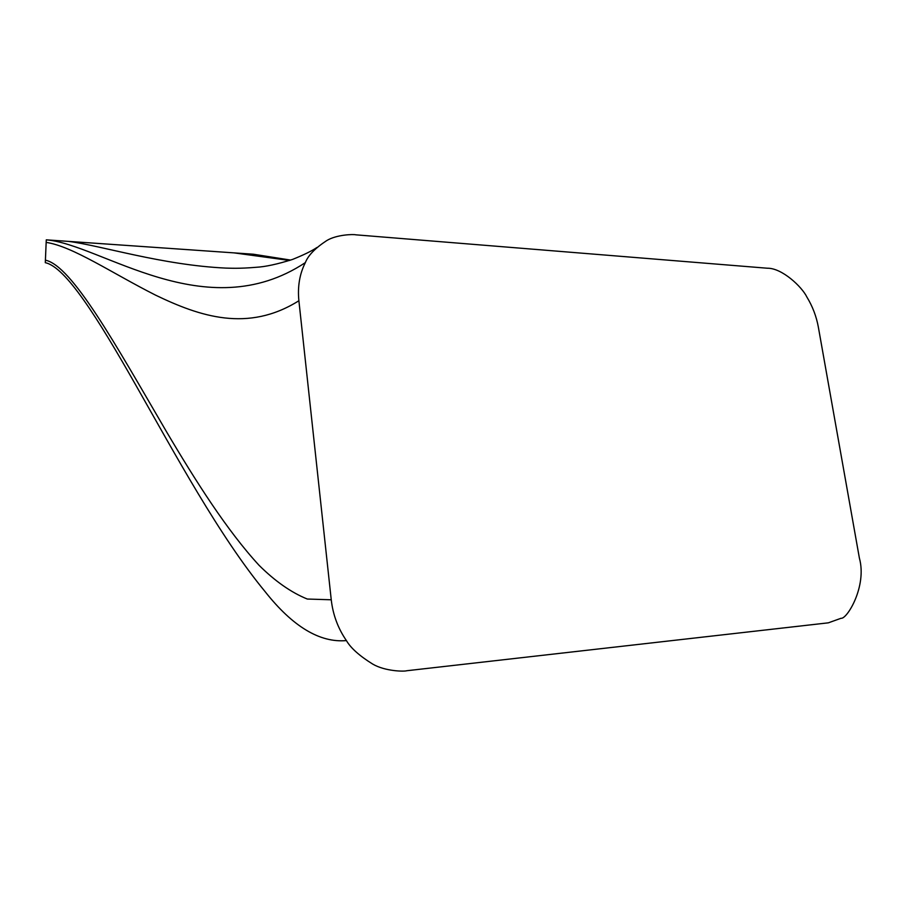 <?xml version="1.0" encoding="UTF-8"?>
<svg xmlns="http://www.w3.org/2000/svg" width="906" height="906" viewBox="0 0 906 906"><rect width="100%" height="100%" fill="white"/><g stroke="black" fill="none" stroke-linecap="round" stroke-linejoin="round"><path stroke-width="1.36" d="M290.679 260.09L253.397 254.224L46.274 239.841L45.3 262.683C65.606 266.953 97.474 317.587 136.013 385.503C174.733 453.453 219.648 536.579 265.084 591.607C292.74 626.612 319.852 642.943 346.409 640.587C350.724 648.039 359.501 655.887 372.74 664.109C385.095 671.346 404.235 671.663 406.783 670.734L828.367 622.83L841.006 618.288C846.951 619.466 867.223 586.25 859.386 558.096L818.356 327.145C816.408 316.432 812.569 306.375 806.861 296.998C802.025 286.93 782.037 267.916 767.314 268.221L355.82 234.824C353.68 234.156 336.579 234.495 326.636 240.645C315.209 248.142 308.108 255.458 305.345 262.615C299.626 273.906 297.474 286.624 298.889 300.747L331.245 599.783C332.955 614.8 338.017 628.402 346.409 640.587M305.345 262.615C205.741 328.425 100.883 244.212 46.274 239.841M586.182 650.349L583.204 650.689M298.889 300.747C247.938 332.695 199.943 316.5 155.662 295.186C111.766 273.012 72.718 246.33 46.161 242.389M331.245 599.783L307.281 599.036C291.211 592.501 275.152 581.278 259.105 565.355C227.078 530.599 195.673 481.097 166.319 431.403C115.277 343.974 71.891 265.56 45.402 260.169M828.367 622.83L822.15 623.543M289.569 260.464L234.042 252.876M316.93 247.485C311.811 250.973 303.68 254.96 292.502 259.444C277.372 264.201 265.254 266.806 256.16 267.293C238.765 268.776 230.022 268.153 225.9 268.097C162.197 265.141 101.2 245.549 68.505 241.381"/></g></svg>
